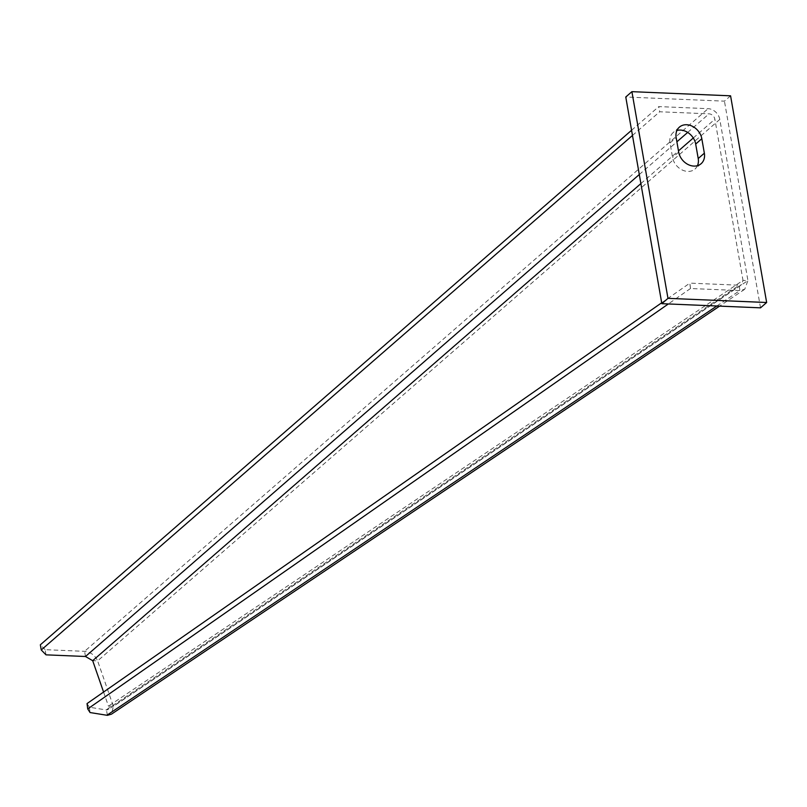 <?xml version="1.0" encoding="UTF-8"?>
<svg xmlns="http://www.w3.org/2000/svg" width="807" height="807" viewBox="0 0 807 807"><rect width="100%" height="100%" fill="white"/><g stroke="black" fill="none" stroke-linecap="round" stroke-linejoin="round"><path stroke-width="0.61" stroke-dasharray="4.04 3.03" d="M730.577 95.821L724.444 101.157L625.768 97.001M760.517 307.84L724.444 101.157M697.46 165.667A14.637 11.691 -131 0 1 694.998 169.026A14.637 11.691 -131 0 1 681.774 169.773A14.637 11.691 -131 0 1 672.554 157.446L670.032 142.98A14.637 11.691 -131 0 1 673.25 132.479A14.637 11.691 -131 0 1 676.922 130.492M46.009 654.84L45.111 649.665L84.584 651.33C90.636 652.036 94.984 655.223 97.617 660.883L719.794 119.426L747.928 280.594L113.394 706.337L97.617 660.883L92.684 660.681M719.794 119.426A11.258 8.988 49 0 0 708.122 108.673L658.784 106.595L659.692 111.77L709.03 113.837A5.629 4.499 49 0 1 714.861 119.214L742.995 280.392L108.461 706.135L108.299 709.504L106.474 709.989L89.355 707.214L90.061 712.551M661.679 302.786L689.793 283.176L690.469 288.523L739.868 290.56L744.73 289.269L747.928 280.594L742.995 280.392L741.593 284.589L108.299 709.504M690.53 288.482L689.854 283.136L739.192 285.214L741.593 284.589M103.578 692.053L108.461 706.135L113.394 706.337L111.437 714.175M107.392 715.335L106.474 709.989M89.355 707.214L87.045 703.583M690.469 288.523L668.337 303.957M45.111 649.665L40.35 644.803M631.568 130.28L658.784 106.595M632.476 135.445L659.692 111.77M670.032 142.98L676.165 137.644M678.687 152.109L672.554 157.446M85.481 656.495L84.584 651.33L708.122 108.673M716.848 306.004L739.868 290.56L739.192 285.214L106.161 709.948M639.295 174.524L676.891 141.81M687.685 132.419L709.03 113.837M640.879 183.603L678.475 150.879M693.284 137.997L714.861 119.214M679.383 127.143L673.25 132.479M701.132 163.69L694.998 169.026M744.73 289.269L719.612 306.115"/><path stroke-width="1.21" d="M730.577 95.821L631.901 91.665L667.974 298.348L766.65 302.504L730.577 95.821M678.687 152.109A14.637 11.691 49 0 0 687.907 164.436A14.637 11.691 49 0 0 701.132 163.69A14.637 11.691 49 0 0 704.35 153.189L701.818 138.713A14.637 11.691 49 0 0 692.608 126.386A14.637 11.691 49 0 0 679.383 127.143A14.637 11.691 49 0 0 676.165 137.644L678.687 152.109M631.901 91.665L625.768 97.001L661.841 303.684L760.517 307.84L766.65 302.504M667.974 298.348L661.841 303.684M676.922 130.492A14.637 11.691 -131 0 1 695.684 144.06L698.216 158.525A14.637 11.691 -131 0 1 697.46 165.667M719.612 306.115L111.437 714.175L107.392 715.335L90.061 712.551L87.731 708.909L87.045 703.583L661.679 302.786M668.337 303.957L87.731 708.909M103.578 692.053L92.684 660.681L640.879 183.603M631.568 130.28L40.35 644.803L41.248 649.978L46.009 654.84L85.481 656.495L92.684 660.681M41.248 649.978L632.476 135.445M701.818 138.713L695.684 144.06M698.216 158.525L704.35 153.189M716.848 306.004L106.877 715.264M85.481 656.495L639.295 174.524M676.891 141.81L687.685 132.419M678.475 150.879L693.284 137.997"/></g></svg>
